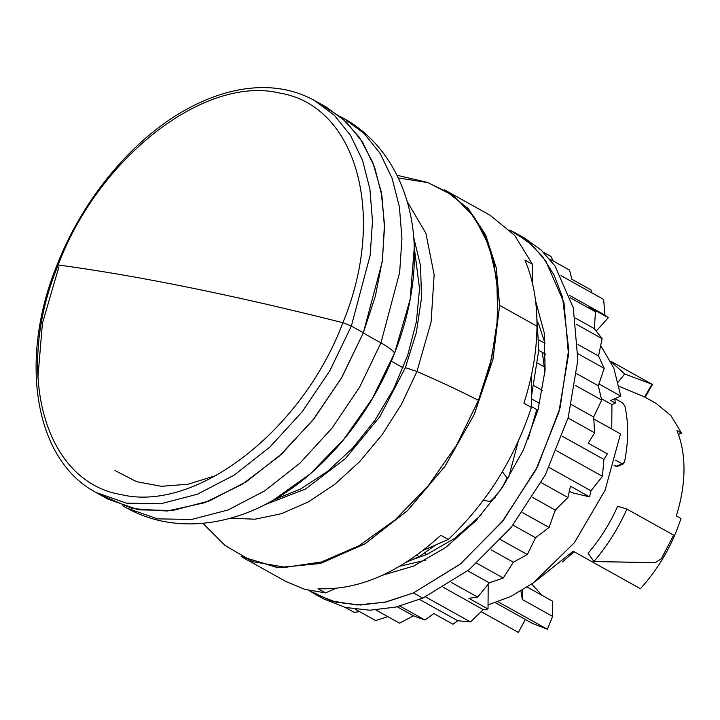 <?xml version="1.0" encoding="UTF-8"?>
<svg xmlns="http://www.w3.org/2000/svg" width="720" height="720" viewBox="0 0 720 720"><rect width="100%" height="100%" fill="white"/><g stroke="black" fill="none" stroke-linecap="round" stroke-linejoin="round"><path stroke-width="1.08" d="M626.904 509.076L617.688 506.232L626.904 509.076C618.318 528.336 607.32 545.805 593.91 561.501L588.087 553.266L594.036 561.573L655.173 562.671L593.91 561.501C607.32 545.805 618.318 528.336 626.904 509.076L673.614 535.122L661.311 558.783L655.173 562.671L661.311 558.783L673.614 535.122L626.904 509.076M611.766 429.048L611.937 404.577L615.393 403.074L614.718 398.727L615.393 403.074L611.937 404.577L611.766 429.048M532.449 623.439L547.326 629.244L552.627 616.401L552.735 601.299L552.627 616.401L547.326 629.244L498.132 601.812L547.326 629.244L532.449 623.439M541.917 595.26L531.729 584.046L541.917 595.26M522.288 599.49L552.627 616.401L522.288 599.49L522.36 590.166L522.288 599.49L520.929 591.021L522.288 599.49M573.156 551.214L640.413 588.726C658.863 568.305 672.381 544.896 680.967 518.499L676.296 515.898L680.967 518.499C672.381 544.896 658.863 568.305 640.413 588.726L573.156 551.214L534.951 581.724M624.501 462.168C628.542 441.756 628.677 423.054 624.888 406.053C628.677 423.054 628.542 441.756 624.501 462.168L622.071 463.797L623.322 463.878L624.501 462.168M616.095 466.398L622.071 463.797L615.429 460.098L622.071 463.797L616.095 466.398L614.007 465.237L617.355 466.479L623.322 463.878M525.357 619.452L518.373 632.421L481.158 611.658L518.373 632.421L525.357 619.452L495.405 602.748L525.357 619.452M620.505 433.917L593.802 419.031L620.505 433.917L605.079 490.266L574.425 542.646L533.295 582.93L510.75 596.493L488.043 604.899M542.439 390.384L533.943 385.65L542.439 390.384M537.66 363.159L544.563 367.011L537.66 363.159M601.362 398.682L611.937 404.577L601.362 398.682M538.758 350.37L545.724 354.249L538.758 350.37M598.941 383.931L620.766 396.099L610.722 400.473L615.393 403.074L610.722 400.473L620.766 396.099L613.818 368.055L600.678 345.591L613.818 368.055L620.766 396.099L598.941 383.931M622.494 402.804L614.979 398.619L622.494 402.804L624.888 406.053L622.494 402.804M527.256 587.088L552.735 601.299L527.256 587.088M681.561 433.107L678.429 434.466L681.561 433.107L670.86 415.539L655.992 403.317L670.86 415.539L681.561 433.107L676.89 430.506L681.561 433.107M610.929 361.521L624.654 373.968L618.237 382.041L624.681 373.986L618.246 382.059L624.681 373.986L651.96 384.21L644.607 396.972L619.191 386.343L644.607 396.972L651.96 384.21L624.681 373.986L610.929 361.521M528.165 439.002L536.751 409.563L538.29 408.888L536.751 409.563L531.414 406.584L536.751 409.563L528.165 439.002M425.781 560.133L399.582 566.298L425.781 560.133M531.468 398.853L539.676 403.434L531.468 398.853M538.353 322.965L545.004 343.332L539.064 340.02L545.004 343.332L538.353 322.965M531.405 407.421L531.639 374.256L531.405 407.421L523.935 403.254L531.405 407.421C514.224 459.18 486.522 503.19 448.299 539.451C486.522 503.19 514.224 459.18 531.405 407.421M445.365 190.323L490.203 215.325L514.692 235.413L532.413 264.24L532.278 282.519L532.413 264.24L524.934 260.073C533.097 279.333 537.12 301.374 536.985 326.205C536.769 351.072 532.422 376.758 523.935 403.254C532.422 376.758 536.769 351.072 536.985 326.205L499.626 305.361L496.233 267.723L485.676 235.026L468.45 208.818L444.528 189.855M325.539 592.884L318.06 588.717C358.848 590.382 399.771 572.571 440.829 535.284L448.299 539.451L422.883 550.512L448.299 539.451L440.829 535.284C399.771 572.571 358.848 590.382 318.06 588.717L325.539 592.884L335.907 588.375L325.539 592.884L304.821 589.356L285.984 581.544L241.146 556.542L278.46 567.711L320.976 563.292L365.274 543.636L407.808 510.309L445.167 466.002L474.336 414.261L492.993 359.244L499.626 305.361L536.985 326.205C537.12 301.374 533.097 279.333 524.934 260.073L532.413 264.24M499.626 305.361L492.948 359.415L474.183 414.594L444.852 466.452L407.313 510.795L364.599 544.05L320.157 563.517L277.587 567.639L241.146 556.542M640.359 395.118L641.484 395.577M652.419 384.462L651.96 384.21L652.437 384.471L645.192 397.296L644.607 396.972L655.983 403.317M643.689 396.576L644.607 396.972M518.373 632.421L481.131 611.685M676.296 515.898C681.291 500.103 683.865 484.794 684 469.971C684.072 455.184 681.696 442.026 676.89 430.506M655.2 402.885L655.992 403.317M588.087 553.266C600.111 539.181 609.984 523.503 617.688 506.232M419.256 556.632L435.888 544.851L419.256 556.632L416.637 555.165L419.256 556.632L405.882 562.455L419.256 556.632M536.301 307.899L538.767 350.172L531.486 396.036M426.861 554.454L411.948 559.809L426.861 554.454L424.53 553.158L426.861 554.454L454.788 538.29L481.095 515.07L454.788 538.29L426.861 554.454M490.203 501.372L495.234 497.619L490.203 501.372C497.43 495.126 503.019 487.287 506.961 477.846L502.362 471.726L506.961 477.846L505.611 482.544L506.961 477.846C503.019 487.287 497.43 495.126 490.203 501.372L483.201 500.445L490.203 501.372M518.247 441.315L508.518 477.9L518.247 441.315M457.749 620.739L419.598 599.472L457.749 620.739L470.457 621.936L457.749 620.739L452.979 624.24L457.749 620.739M425.547 596.889L470.457 621.936L425.547 596.889M443.52 587.466L483.273 609.633L470.457 621.936L483.273 609.633L488.016 608.985L488.187 585.153L487.656 584.856L488.187 585.153L488.016 608.985L483.273 609.633L443.52 587.466M590.967 490.797L549.09 467.451L590.967 490.797L602.424 476.325L590.967 490.797L589.599 496.89L590.967 490.797M556.596 450.765L602.424 476.325L556.596 450.765M562.212 436.212L603.909 459.459L602.424 476.325L603.909 459.459L607.374 453.87L603.909 459.459L562.212 436.212M604.917 315.108L569.7 295.479L604.917 315.108L603.657 299.439L604.917 315.108L608.319 317.709L604.917 315.108M561.024 275.67L603.657 299.439L561.024 275.67M515.286 232.92L524.628 238.131L541.17 250.101L554.994 265.968L573.3 307.854L577.845 359.946L568.215 417.429L545.292 475.011L511.2 527.382L469.08 569.718L422.802 598.113L395.874 607.068L369.819 610.218L345.438 607.446L323.487 598.842L314.145 593.64L336.096 602.235L360.477 605.007L386.532 601.866L413.46 592.902L459.738 564.507L501.858 522.171L535.95 469.8L558.873 412.218L568.503 354.735L563.958 302.643L545.652 260.757L531.828 244.89L515.286 232.92L509.733 230.085L527.337 241.038L542.232 256.14L554.058 275.022L562.536 297.234L568.683 349.434L560.097 407.745L537.597 466.587L503.334 520.326L460.593 563.823L413.46 592.902L422.802 598.113L413.46 592.902L384.768 602.253L357.129 604.98L331.515 600.984L308.808 590.409L314.145 593.64M413.649 566.064L445.707 547.488L475.884 520.767L502.353 487.53L523.494 449.775L538.038 409.815L545.103 370.062L544.257 332.928L535.545 300.672L544.257 332.928L545.103 370.062L538.038 409.815L523.494 449.775L502.353 487.53L475.884 520.767L445.707 547.488L413.649 566.064L382.428 575.262L413.649 566.064M544.923 372.15L542.34 352.368L544.923 372.15M554.643 511.767L556.569 508.752L554.643 511.767M569.34 491.202L571.986 492.678L589.599 496.89L570.456 486.216L567.936 497.502L541.224 482.607L567.936 497.502L555.246 510.066L532.521 497.394L555.246 510.066L549.09 527.436L522.405 512.559L549.09 527.436L535.563 537.714L513 525.132L535.563 537.714L527.31 554.553L500.706 539.721L527.31 554.553L513.351 562.221L491.148 549.837L513.351 562.221L503.262 578.007L476.811 563.265L503.262 578.007L489.294 582.84L467.712 570.807L489.294 582.84L477.666 597.105L451.476 582.507L477.666 597.105L468.864 598.302L488.016 608.985L468.864 598.302L477.666 597.105L489.294 582.84L503.262 578.007L513.351 562.221L527.31 554.553L535.563 537.714L549.09 527.436L555.246 510.066L567.936 497.502L570.456 486.216L589.599 496.89L571.986 492.678L569.34 491.202M596.214 331.065L608.319 317.709L589.167 307.035L595.485 311.841L570.51 297.918L595.485 311.841L594.297 328.608L575.424 318.078L594.297 328.608L602.118 338.652L576.387 324.297L602.118 338.652L598.527 355.995L578.007 344.547L598.527 355.995L604.206 368.361L578.043 353.772L604.206 368.361L598.32 385.767L576.783 373.752L598.32 385.767L601.695 400.077L575.262 385.335L601.695 400.077L593.685 417.006L571.509 404.649L593.685 417.006L594.639 432.837L568.044 418.005L594.639 432.837L588.222 443.196L607.374 453.87L588.222 443.196L594.639 432.837L593.685 417.006L601.695 400.077L598.32 385.767L604.206 368.361L598.527 355.995L602.118 338.652L594.297 328.608L595.485 311.841L589.167 307.035L608.319 317.709L596.214 331.065M591.795 292.833L591.048 289.944L591.795 292.833M543.411 252.225L550.98 256.446L553.23 261.027L550.98 256.446L543.411 252.225M569.52 270.108L549.729 259.074L569.52 270.108L571.896 279.27L591.048 289.944L571.896 279.27L569.52 270.108M424.998 620.037L399.96 606.078L424.998 620.037L413.496 615.834L397.215 606.762L413.496 615.834L399.51 623.169L375.903 610.002L399.51 623.169L413.496 615.834L424.998 620.037L433.827 613.557L424.998 620.037M452.979 624.24L433.827 613.557L452.979 624.24M375.642 620.568L355.5 609.336L375.642 620.568L387.837 616.653L375.642 620.568M354.114 612.306L345.339 607.419L354.114 612.306L359.73 611.694L354.114 612.306M416.925 371.511C439.146 381.141 459.657 390.753 478.467 400.347C459.657 390.753 439.146 381.141 416.925 371.511L431.073 322.128L434.151 274.77L425.907 233.325L407.007 201.168L425.907 233.325L434.151 274.77L431.073 322.128L416.925 371.511L405.378 367.632L379.809 416.736L345.375 458.604L305.523 489.024L264.258 504.954L305.523 489.024L345.375 458.604L379.809 416.736L405.378 367.632L416.925 371.511L401.607 404.055L382.311 434.448L359.748 461.538L334.782 484.326L308.34 501.93L281.43 513.711L255.051 519.201L230.211 518.211M405.378 367.632L416.349 332.577L421.497 298.08L420.57 265.752L413.622 237.096L420.57 265.752L421.497 298.08L416.349 332.577L405.378 367.632M396.99 175.266L427.356 182.403L450.261 193.419L469.377 210.717L484.011 233.694L493.659 261.549L497.988 293.301L496.836 327.834L490.257 363.933L478.467 400.347L456.633 445.059L428.31 485.676L395.1 519.903L358.875 545.805L321.687 561.906L285.642 567.306L252.774 561.69L224.937 545.382L202.914 523.305M273.537 499.986L300.735 488.943L327.519 471.393L352.674 448.11L375.057 420.156L393.669 388.791L407.673 355.428L416.421 321.57L419.535 288.747L414.27 247.608L419.535 288.747L416.421 321.57L407.673 355.428L393.669 388.791L375.057 420.156L352.674 448.11L327.519 471.393L300.735 488.943L273.537 499.986M478.467 400.347L491.49 358.857L497.709 317.997L496.845 279.612L488.916 245.475L474.309 217.116L453.672 195.831L427.95 182.592L398.304 177.993M58.167 264.978C97.731 270.306 141.381 277.803 189.117 287.478C236.871 297.162 288.126 308.907 342.882 322.704C302.472 430.38 196.218 512.802 121.239 494.613C44.082 481.95 13.842 371.862 58.167 264.978C98.568 157.302 204.831 74.88 279.801 93.069C356.967 105.732 387.198 215.82 342.882 322.704C288.126 308.907 236.871 297.162 189.117 287.478C141.381 277.803 97.731 270.306 58.167 264.978C13.842 371.862 44.082 481.95 121.239 494.613C196.218 512.802 302.472 430.38 342.882 322.704L351.351 326.061L329.859 370.692L302.256 411.678L269.901 447.03L234.369 475.002L197.406 494.217L160.83 503.757L126.414 503.136L95.859 492.39L126.414 503.136L160.83 503.757L197.406 494.217L234.369 475.002L269.901 447.03L302.256 411.678L329.859 370.692L351.351 326.061L342.882 322.704C387.198 215.82 356.967 105.732 279.801 93.069C204.831 74.88 98.568 157.302 58.167 264.978L56.97 265.122L58.167 264.978M101.988 495.513L132.372 508.581L167.13 511.038L204.471 502.767L242.469 484.182L279.153 456.255L312.642 420.426L341.199 378.531L363.357 332.757L382.194 261.909L384.498 227.772L381.924 195.831L374.553 167.022L362.592 142.173L346.392 122.013L326.421 107.136L314.415 100.44L334.386 115.317L350.586 135.477L362.547 160.326L369.918 189.135L372.492 221.076L370.188 255.213L351.351 326.061L370.188 255.213L372.492 221.076L369.918 189.135L362.547 160.326L350.586 135.477L334.386 115.317L314.415 100.44C292.185 88.299 267.129 84.762 239.265 89.82C223.425 92.772 207.522 98.397 191.547 106.686C135.684 135.234 83.556 196.848 56.97 265.122C18.612 358.965 33.957 459.54 95.859 492.39L107.865 499.077L138.42 509.832L172.836 510.453L209.412 500.913L246.375 481.698L281.907 453.726L314.262 418.374L341.865 377.388L363.357 332.757L351.351 326.061L363.357 332.757L375.399 296.01L382.509 259.488L384.462 224.334L381.186 191.628L372.798 162.405L359.559 137.574L341.874 117.9L320.292 104.004M58.923 266.769L42.426 323.271L37.89 377.793M380.934 342.882L359.577 387.234L332.145 427.968L299.988 463.095L264.681 490.887L227.952 509.994L191.601 519.462L157.401 518.85L127.035 508.167L157.401 518.85L191.601 519.462L227.952 509.994L264.681 490.887L299.988 463.095L332.145 427.968L359.577 387.234L380.934 342.882L363.249 333.018L380.934 342.882C388.89 347.346 393.417 350.784 394.515 353.196L372.429 398.403L343.755 439.443L310.131 473.967L273.474 500.022L310.131 473.967L343.755 439.443L372.429 398.403L394.515 353.196C393.417 350.784 388.89 347.346 380.934 342.882L399.654 272.475L401.94 238.554L399.393 206.811L392.058 178.182L380.178 153.486L364.077 133.461L344.232 118.674L364.077 133.461L380.178 153.486L392.058 178.182L399.393 206.811L401.94 238.554L399.654 272.475L380.934 342.882M122.697 505.746L127.035 508.167C173.61 533.961 229.473 525.735 273.474 500.022C323.937 471.762 370.332 415.377 394.524 353.34C408.789 316.908 415.368 281.637 414.27 247.527L410.166 299.385L394.524 353.34L410.166 299.385L414.27 247.527C413.019 196.587 390.654 144.738 344.232 118.674L339.885 116.244M114.984 470.538L136.656 481.689L161.334 486.306L188.127 484.227L216.036 475.524M273.807 499.833L276.084 499.239L273.807 499.833M391.32 361.152L403.11 367.803L391.32 361.152M574.101 551.745L562.419 561.96L574.101 551.745M610.794 361.251L652.167 384.318M533.052 623.781L525.339 619.479"/></g></svg>
